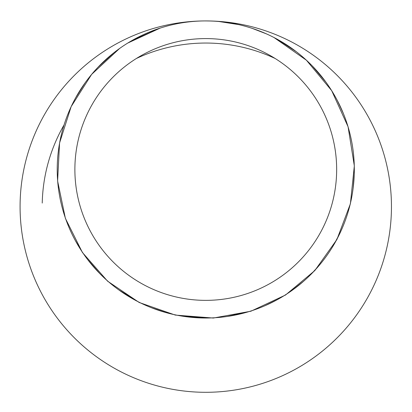 <?xml version="1.0" encoding="UTF-8"?>
<svg xmlns="http://www.w3.org/2000/svg" width="412" height="412" viewBox="0 0 412 412"><rect width="100%" height="100%" fill="white"/><g stroke="black" fill="none" stroke-linecap="round" stroke-linejoin="round"><path stroke-width="0.62" d="M212.484 21.079L209.311 20.971M219.019 21.517L238.265 24.524M252.901 28.603L263.036 32.409M277.719 39.516L296.362 51.747M312.126 65.771L325.748 81.89M337.274 100.389L343.423 113.635M348.403 127.962L349.088 130.403M353.326 152.342L353.97 159.279M354.232 174.513L353.115 188.33M340.327 232.414L333.947 244.558M319.274 265.307L311.045 274.284M303.495 281.355L291.418 290.851M277.899 299.339L264.762 305.812M249.013 311.596L227.218 316.468M207.406 318.018L183.649 316.37M167.385 312.981L151.719 307.846M137.963 301.646L118.841 289.94M99.524 273.3L87.663 259.581M81.633 251.068L75.283 240.474M75.695 97.726L85.073 82.879M98.226 67.001L114.129 52.561M132.298 40.366L159.964 28.165M160.144 28.104L127.73 43.075M119.578 48.487L91.624 74.402L71.168 106.59L59.57 142.949L57.603 180.992L65.379 218.334L82.441 252.52L107.578 281.164L139.22 302.501L175.306 315.082L213.323 318.043L250.898 311.22L285.526 295.018L314.794 270.602L336.923 239.48L350.396 203.765L354.33 165.882L348.073 126.757L331.691 90.655L306.425 60.229L273.99 37.518M266.363 33.846L252.067 28.325M238.424 24.56L219.014 21.517M42.235 203.059A163.569 163.569 0 0 1 64.056 124.929M136.398 58.483A163.569 163.569 0 0 1 275.139 58.483M205.022 20.93L205.768 20.924A185.688 185.688 0 0 0 20.085 208.137A185.688 185.688 0 0 0 208.812 392.276A185.688 185.688 0 0 0 391.4 202.05A185.688 185.688 0 0 0 205.768 20.924A148.552 148.552 0 0 0 77.121 243.75A148.552 148.552 0 0 0 334.415 243.75A148.552 148.552 0 0 0 205.768 20.924L210.424 21.002M205.768 300.363A130.887 130.887 0 0 1 92.417 104.03A130.887 130.887 0 0 1 319.12 104.03A130.887 130.887 0 0 1 205.768 300.363M204.089 20.935L203.528 20.945"/></g></svg>

